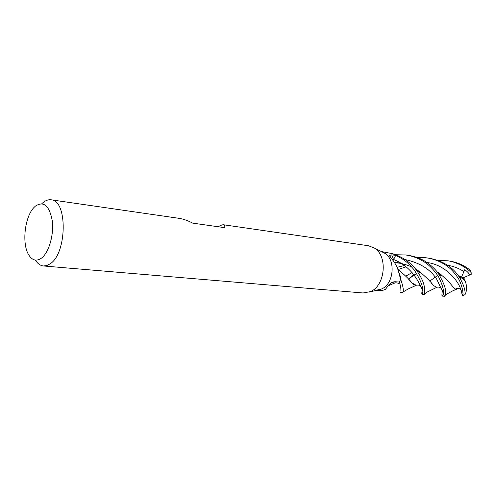 <?xml version="1.0" encoding="UTF-8"?>
<svg xmlns="http://www.w3.org/2000/svg" width="496" height="496" viewBox="0 0 496 496"><rect width="100%" height="100%" fill="white"/><g stroke="black" fill="none" stroke-linecap="round" stroke-linejoin="round"><path stroke-width="0.74" d="M381.932 251.844L384.853 253.307C396.075 259.954 393.799 284.227 381.486 288.994L376.712 290.129M376.91 290.228L381.901 290.675L385.442 289.354L388.145 285.764C390.259 283.036 392.646 281.703 395.3 281.753L399.41 282.057L400.65 279.322L399.075 273.668C397.897 267.995 395.225 262.793 391.046 258.075L389.565 255.378L391.704 254.857L395.659 255.341L393.086 260.388M381.343 251.546L392.801 253.71L395.659 255.341M218.197 226.746C220.658 225.289 222.462 224.638 223.609 224.781L368.485 245.749L374.468 248.105C388.021 256.122 385.225 285.876 370.351 291.648L363.078 292.975L43.474 265.968C40.331 265.645 37.628 263.686 35.365 260.09M41.819 203.701L43.078 202.554C45.719 200.372 48.379 199.454 51.051 199.807C67.654 200.124 67.14 253.276 50.164 263.81L46.81 265.565L43.474 265.968M223.609 224.781C224.707 224.948 225.041 225.903 224.607 227.658L192.702 223.132C187.773 220.553 183.185 218.947 178.932 218.314L51.051 199.807M35.476 206.051C43.815 200.762 49.42 205.697 52.278 220.856C54.039 235.061 48.769 252.867 41.348 258.23C36.357 261.597 32.104 260.412 28.601 254.677C21.712 243.524 24.775 216.752 34.007 207.446L35.476 206.051M398.307 271.008L400.365 276.421L400.65 279.322M400.681 279.068L400.52 278.702M422.127 294.277L424.254 294.469L424.743 293.719L424.669 288.133C423.937 285.206 423.807 280.724 416.454 270.184C411.035 262.917 403.403 257.511 393.557 253.964L395.684 255.366C402.69 258.937 406.484 260.815 414.117 269.83C420.844 280.271 423.696 287.916 422.673 292.764L422.127 294.277C421.637 294.122 421.712 292.603 422.363 289.701M395.727 254.733L405.902 254.981C419.25 257.257 430.088 263.512 438.681 277.041C442.761 285.448 444.28 291.319 443.238 294.649L442.438 296.093C441.787 296.465 441.756 294.804 442.333 291.102M442.438 296.093L444.441 296.273L445.29 294.841C446.822 291.034 444.49 283.892 438.303 273.408C436.548 270.903 433.975 268.175 430.59 265.236C426.455 262.378 422.232 257.827 408.158 255.291M400.632 292.355L402.895 292.553L403.236 290.985C403.502 288.765 402.647 284.871 400.663 279.291L399.392 282.094C400.514 285.715 401.016 288.604 400.898 290.774L400.886 289.478M438.278 260.493L447.373 260.772C452.922 261.107 465.44 266.048 471.181 272.657L471.188 274.362L469.569 275.069C469.148 273.501 467.536 271.703 464.746 269.675L461.664 276.749L464.671 279.093L465.012 280.736M447.373 260.772L449.364 261.051C457.324 262.279 464.237 265.31 470.096 270.146L471.181 272.657M417.607 257.691C421.879 257.467 425.084 257.554 427.217 257.957C435.972 259.358 443.498 262.812 449.798 268.299C452.284 270.438 454.888 273.457 457.616 277.363C460.524 281.213 463.896 291.691 462.83 295.932L461.801 293.229C462.067 293.694 462.129 293.179 461.981 291.685L460.908 290.154C459.842 288.579 458.273 287.94 456.208 288.232L457.275 288.883L452.693 290.879M457.597 274.691L465.037 280.755C466.81 285.045 466.996 289.335 465.577 293.638L464.994 294.593L462.83 295.932M464.994 294.587C465.546 290.222 463.524 284.196 458.93 276.514C452.451 266.873 442.587 260.784 429.35 258.255L427.217 257.957M437.615 287.116L436.703 287.358L433.411 285.479C431.086 282.019 426.306 277.283 419.064 271.269L415.412 268.863M400.886 263.128L394.332 262.148M437.565 287.122L436.647 287.345L433.374 285.429L431.266 283.03M419.095 271.306L415.443 268.906M400.935 263.159L394.345 262.173M417.558 270.239L416.758 270.537L417.576 270.252M412.083 272.552L405.778 276.173L412.089 272.564M395.628 282.801L394.698 283.036L391.958 282.478L394.487 283.042C396.577 282.67 397.904 282.875 398.474 283.662M460.499 276.787L457.628 274.728M395.566 282.807L394.487 283.042M455.905 289.342L453.586 287.835C451.651 284.661 447.231 280.066 440.336 274.065L437.112 271.851M404.383 265.496L397.005 267.332L404.407 265.515M455.905 289.317L453.586 287.835M437.15 271.895L440.374 274.108M451.844 285.746L453.555 287.785M393.123 260.437L395.684 255.366M438.216 272.583L437.801 272.732M417.155 285.026L416.15 285.256L411.984 282.931L408.785 279.422M438.197 272.571L437.788 272.719M417.21 285.02L416.293 285.256C414.991 285.454 413.565 284.692 412.021 282.98C409.417 279.515 404.637 274.896 397.687 269.13M398.976 272.223L398.294 270.977M469.569 275.069L463.109 277.841M461.801 293.229L461.007 290.309M457.368 288.126L457.275 288.883M460.307 276.632L459.718 277.555M393.495 259.433L391.704 254.857M443.381 291.084C443.399 292.857 441.279 289.087 437.026 279.775C430.881 269.632 420.248 262.899 405.127 259.582M463.748 271.517C458.961 268.355 453.567 266.271 447.572 265.261M418.649 270.99L417.818 271.486M413.633 274.437L408.518 279.118M460.908 290.154C459.556 282.894 446.729 264.914 426.963 262.502M422.691 289.714C421.966 291.877 416.931 268.658 393.539 259.464M384.853 253.307L374.468 248.105M390.092 256.897L389.565 255.378M400.365 276.421L399.075 273.668M380.73 289.311L369.433 292.032M405.902 254.981L408.177 255.297M436.703 287.358L426.69 292.293L424.743 293.719M419.064 271.269L419.876 272.688L416.454 270.184M441.428 288.517C439.437 287.091 437.844 286.7 436.647 287.345M394.804 262.905C399.33 262.731 404.928 264.046 411.593 266.854M460.449 276.731L461.181 277.63L460.958 278.448L458.93 276.514M394.698 283.036L388.12 285.826M419.616 271.988L418.94 272.304M416.677 273.482C414.086 274.927 411.413 276.861 408.673 279.291M445.154 295.38L447.739 293.483C447.473 293.861 453.499 290.222 455.427 289.645M440.336 274.065L441.304 275.367L440.907 275.54L438.303 273.408M398.226 269.52L406.057 266.805M440.355 274.096L439.313 274.573M437.695 275.41L429.71 281.139M420.583 286.155C419.976 285.194 418.494 284.896 416.15 285.256M416.293 285.256L408.344 288.908L403.167 291.884"/></g></svg>
